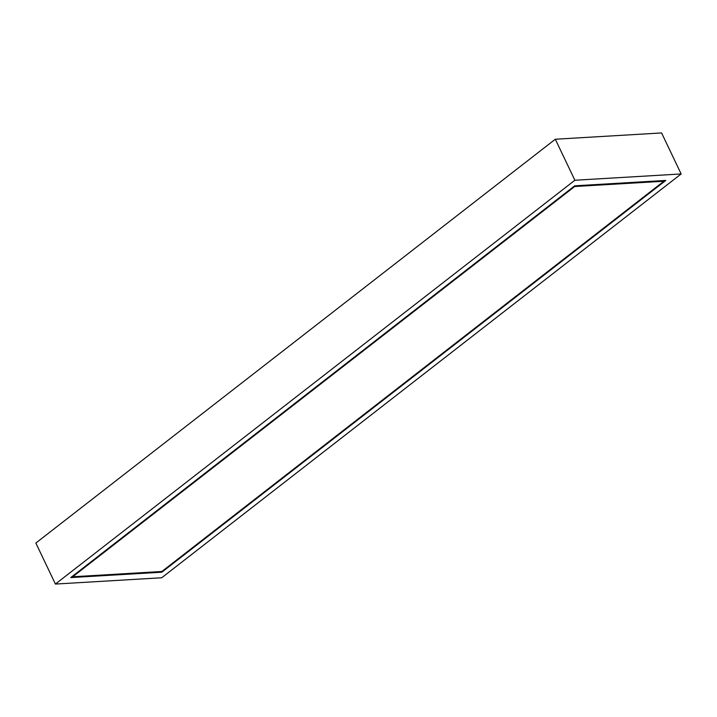 <?xml version="1.0" encoding="UTF-8"?>
<svg xmlns="http://www.w3.org/2000/svg" width="717" height="717" viewBox="0 0 717 717"><rect width="100%" height="100%" fill="white"/><g stroke="black" fill="none" stroke-linecap="round" stroke-linejoin="round"><path stroke-width="1.08" d="M35.85 543.047L555.317 139.232L661.585 132.941L681.15 173.953L161.684 577.768L55.415 584.059L35.85 543.047M55.415 584.059L574.873 180.245L555.317 139.232M574.873 180.245L681.15 173.953M70.759 577.579L161.845 572.193L665.806 180.433L574.711 185.82L70.759 577.579M161.522 571.512L161.845 572.193M663.888 181.24L574.693 186.519L72.677 576.773L161.872 571.494L663.888 181.24L663.566 180.559M72.677 576.773L72.435 576.28M574.693 186.519L574.46 186.026"/></g></svg>
